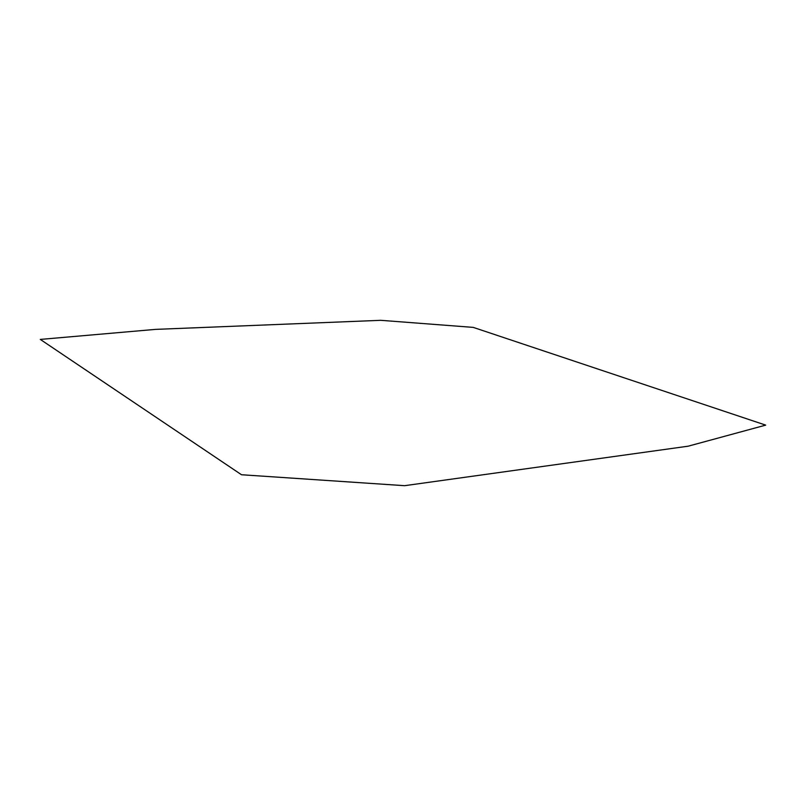 <?xml version="1.0" encoding="UTF-8"?>
<svg xmlns="http://www.w3.org/2000/svg" width="806" height="806" viewBox="0 0 806 806"><rect width="100%" height="100%" fill="white"/><g stroke="black" fill="none" stroke-linecap="round" stroke-linejoin="round"><path stroke-width="1.21" d="M40.3 339.417L241.498 474.744L404.592 485.686L688.203 446.181L765.7 425.125L473.243 327.387L380.744 320.314L155.538 329.382L40.3 339.417"/></g></svg>
